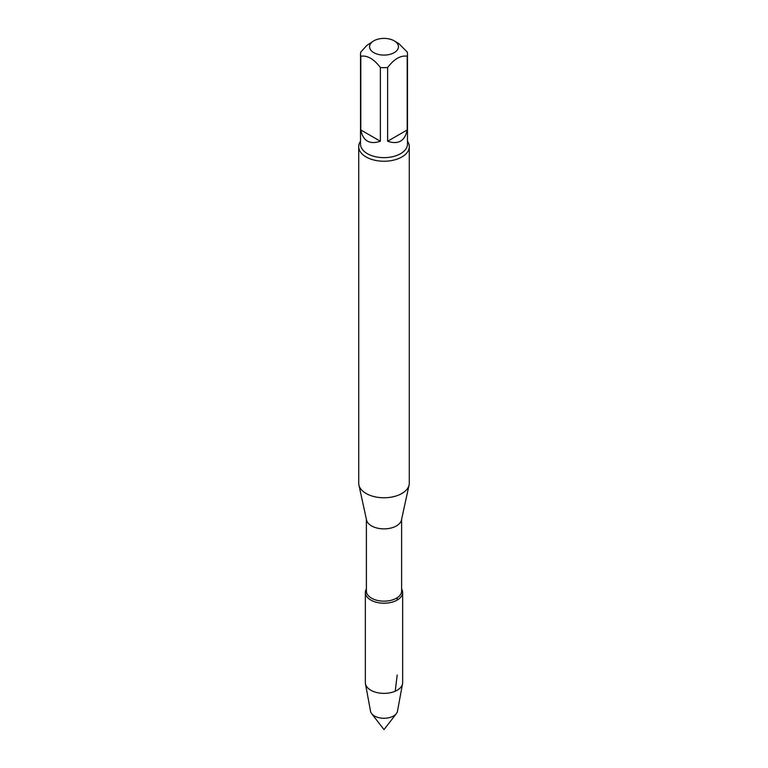 <?xml version="1.0" encoding="UTF-8"?>
<svg xmlns="http://www.w3.org/2000/svg" width="768" height="768" viewBox="0 0 768 768"><rect width="100%" height="100%" fill="white"/><g stroke="black" fill="none" stroke-linecap="round" stroke-linejoin="round"><path stroke-width="1.15" d="M387.619 141.254L407.203 129.955L407.203 56.208C400.675 55.219 394.157 58.982 387.619 67.517L387.619 141.254C398.371 144.797 404.89 141.024 407.203 129.955M360.797 129.955L380.381 141.254L380.381 67.517C373.872 59.002 367.354 55.229 360.797 56.208L360.797 129.955C363.11 141.024 369.629 144.797 380.381 141.254M394.214 40.848A14.448 8.342 180 0 1 397.738 49.334A14.448 8.342 180 0 1 386.227 54.989A14.448 8.342 180 0 1 373.786 52.646A14.448 8.342 180 0 1 373.786 40.848A14.448 8.342 180 0 1 394.214 40.848L398.717 43.517L407.203 52.022A23.482 13.555 180 0 1 407.482 54.115A23.482 13.555 180 0 1 407.203 56.208M360.797 56.208A23.482 13.555 180 0 1 360.518 54.115A23.482 13.555 180 0 1 360.797 52.022L366.826 45.456L373.786 40.848M402.643 592.454A18.643 10.762 180 0 0 401.616 588.922A18.643 10.762 180 0 1 397.181 600.058A18.643 10.762 180 0 1 374.102 601.574A18.643 10.762 180 0 1 366.384 588.922A18.643 10.762 180 0 0 365.357 592.454L365.357 682.608A18.643 10.762 180 0 0 365.462 683.75A18.643 10.762 180 0 0 377.789 692.755A18.643 10.762 180 0 0 397.181 690.221A18.643 10.762 180 0 0 402.538 683.75A18.643 10.762 180 0 0 402.643 682.608L402.643 592.454A18.643 10.762 180 0 1 397.181 600.058A18.643 10.762 180 0 1 376.867 602.39A18.643 10.762 180 0 1 365.357 592.454M407.482 141.226A25.286 14.602 180 0 1 409.286 146.64L409.286 483.158A25.286 14.602 180 0 1 409.094 484.973A25.286 14.602 180 0 1 401.885 493.478A25.286 14.602 180 0 1 375.802 496.973A25.286 14.602 180 0 1 358.906 484.973A25.286 14.602 180 0 1 358.714 483.158L358.714 146.64A25.286 14.602 180 0 1 360.518 141.226M409.286 146.64A25.286 14.602 180 0 1 401.885 156.96A25.286 14.602 180 0 1 374.323 160.128A25.286 14.602 180 0 1 358.714 146.64M409.094 484.973L401.472 519.974A17.616 10.166 180 0 1 396.451 525.898A17.616 10.166 180 0 1 378.288 528.326A17.616 10.166 180 0 1 366.528 519.974L358.906 484.973M401.616 519.341L401.616 590.995A17.616 10.166 180 0 1 396.451 598.186A17.616 10.166 180 0 1 377.261 600.384A17.616 10.166 180 0 1 366.384 590.995L366.384 519.341M387.619 67.517A23.482 13.555 180 0 1 380.381 67.517M402.538 683.75L397.469 711.264A13.546 7.824 180 0 1 396.365 713.635A13.546 7.824 180 0 1 393.581 715.968A13.546 7.824 180 0 1 371.635 713.635A13.546 7.824 180 0 1 370.531 711.264L365.462 683.75M395.232 691.2L397.181 675.005M397.181 600.058L397.181 597.734M407.482 54.115L407.482 144.086A23.482 13.555 180 0 1 384 157.642A23.482 13.555 180 0 1 360.518 144.086L360.518 54.115M371.635 713.635L384 729.6L396.365 713.635"/></g></svg>
